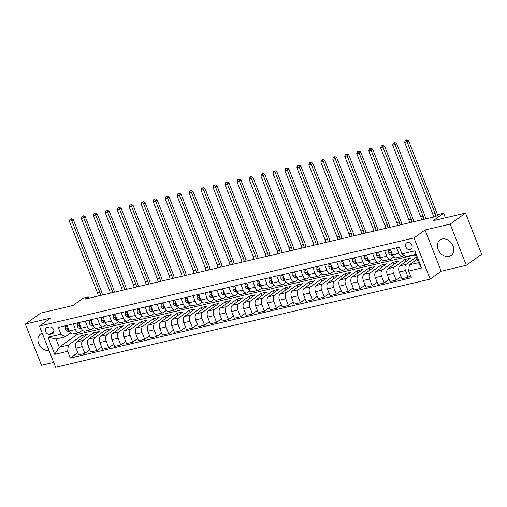<?xml version="1.0" encoding="UTF-8"?>
<svg xmlns="http://www.w3.org/2000/svg" width="507" height="507" viewBox="0 0 507 507"><rect width="100%" height="100%" fill="white"/><g stroke="black" fill="none" stroke-linecap="round" stroke-linejoin="round"><path stroke-width="0.76" d="M442.155 238.993A9.5 7.459 -125.7 0 0 440.019 239.957A9.5 7.459 -125.7 0 0 438.707 250.769A9.5 7.459 -125.7 0 0 448.961 256.358A9.5 7.459 -125.7 0 0 451.097 255.395A9.5 7.459 -125.7 0 0 452.409 244.583A9.5 7.459 -125.7 0 0 442.155 238.993M42.227 333.162A9.5 7.459 -125.7 0 0 40.573 333.993A9.5 7.459 -125.7 0 0 39.121 344.526A9.5 7.459 -125.7 0 0 49.014 350.495M407.425 242.517A3.898 3.061 -125.7 0 0 406.544 242.91A3.898 3.061 -125.7 0 0 406.012 247.346A3.898 3.061 -125.7 0 0 410.214 249.64A3.898 3.061 -125.7 0 0 411.095 249.248A3.898 3.061 -125.7 0 0 411.627 244.811A3.898 3.061 -125.7 0 0 407.425 242.517M466.32 265.288L481.65 254.286L465.508 213.092L450.178 224.094L425.031 230.013L413.997 237.929L430.139 279.123L441.179 271.207L466.32 265.288L450.178 224.094M413.997 237.929L39.457 326.102L55.599 367.296L430.139 279.123M39.457 326.102L50.497 318.181L25.35 324.1L41.492 365.293L53.691 362.423M25.35 324.1L40.68 313.104L73.008 305.493L83.433 298.015L88.218 296.887L85.157 299.086L435.747 216.552L438.815 214.353L443.6 213.225L433.174 220.703L465.508 213.092M49.908 334.341L52.012 333.847A3.777 2.966 -125.7 0 0 52.861 333.467A3.777 2.966 -125.7 0 0 53.387 329.17A3.777 2.966 -125.7 0 0 49.312 326.945L47.202 327.44A3.777 2.966 -125.7 0 0 46.352 327.826A3.777 2.966 -125.7 0 0 45.833 332.123A3.777 2.966 -125.7 0 0 49.908 334.341L53.913 331.47M67.653 351.326L54.718 354.368L48 337.225L60.935 334.183L65.13 336.876L56.03 339.018L59.262 347.257L68.363 345.115L67.653 351.326L70.289 358.062L411.304 277.779L408.661 271.049L409.371 264.831L418.471 262.689L415.246 254.451L406.145 256.593L401.943 253.899L414.878 250.857L421.596 268L408.661 271.049M401.943 253.899L399.307 247.163L58.292 327.446L60.935 334.183M445.406 217.826L443.6 213.225M88.75 298.243L88.218 296.887M76.494 333.099L77.039 334.493L59.262 347.257L54.718 354.368M65.13 336.876L70.505 333.017M396.582 247.809L398.775 253.405A4.874 2.871 76.8 0 0 402.343 256.39A4.874 2.871 76.8 0 0 402.97 256.098L404.104 255.287M384.604 250.623L386.797 256.225A4.874 2.871 76.8 0 0 390.371 259.21A4.874 2.871 76.8 0 0 390.998 258.919L393.793 256.91M372.632 253.443L374.825 259.045A4.874 2.871 76.8 0 0 378.393 262.024A4.874 2.871 76.8 0 0 379.021 261.739L381.822 259.73M360.654 256.263L362.854 261.859A4.874 2.871 76.8 0 0 366.422 264.844A4.874 2.871 76.8 0 0 367.049 264.553L369.844 262.55M348.683 259.083L350.876 264.679A4.874 2.871 76.8 0 0 354.45 267.664A4.874 2.871 76.8 0 0 355.077 267.373L357.872 265.37M336.711 261.904L338.904 267.5A4.874 2.871 76.8 0 0 342.472 270.485A4.874 2.871 76.8 0 0 343.1 270.193L345.901 268.184M324.733 264.717L326.933 270.32A4.874 2.871 76.8 0 0 330.501 273.305A4.874 2.871 76.8 0 0 331.128 273.013L333.923 271.004M312.762 267.538L314.955 273.14A4.874 2.871 76.8 0 0 318.529 276.119A4.874 2.871 76.8 0 0 319.157 275.833L321.951 273.824M300.79 270.358L302.983 275.954A4.874 2.871 76.8 0 0 306.551 278.939A4.874 2.871 76.8 0 0 307.179 278.647L309.98 276.645M288.813 273.178L291.012 278.774A4.874 2.871 76.8 0 0 294.58 281.759A4.874 2.871 76.8 0 0 295.207 281.467L298.002 279.465M276.841 275.992L279.034 281.594A4.874 2.871 76.8 0 0 282.602 284.579A4.874 2.871 76.8 0 0 283.236 284.288L286.03 282.279M264.869 278.812L267.062 284.414A4.874 2.871 76.8 0 0 270.63 287.393A4.874 2.871 76.8 0 0 271.258 287.108L274.059 285.099M252.892 281.632L255.091 287.228A4.874 2.871 76.8 0 0 258.659 290.213A4.874 2.871 76.8 0 0 259.286 289.922L262.081 287.919M240.92 284.452L243.113 290.048A4.874 2.871 76.8 0 0 246.681 293.033A4.874 2.871 76.8 0 0 247.315 292.742L250.109 290.739M228.949 287.273L231.141 292.869A4.874 2.871 76.8 0 0 234.709 295.854A4.874 2.871 76.8 0 0 235.337 295.562L238.138 293.553M216.971 290.086L219.17 295.689A4.874 2.871 76.8 0 0 222.738 298.674A4.874 2.871 76.8 0 0 223.365 298.382L226.16 296.373M204.999 292.907L207.192 298.509A4.874 2.871 76.8 0 0 210.76 301.488A4.874 2.871 76.8 0 0 211.394 301.202L214.188 299.193M193.028 295.727L195.22 301.323A4.874 2.871 76.8 0 0 198.788 304.308A4.874 2.871 76.8 0 0 199.416 304.016L202.217 302.014M181.05 298.547L183.249 304.143A4.874 2.871 76.8 0 0 186.817 307.128A4.874 2.871 76.8 0 0 187.444 306.836L190.239 304.834M169.078 301.361L171.271 306.963A4.874 2.871 76.8 0 0 174.839 309.948A4.874 2.871 76.8 0 0 175.473 309.657L178.268 307.648M157.107 304.181L159.299 309.783A4.874 2.871 76.8 0 0 162.867 312.762A4.874 2.871 76.8 0 0 163.495 312.477L166.296 310.468M145.129 307.001L147.322 312.597A4.874 2.871 76.8 0 0 150.896 315.582A4.874 2.871 76.8 0 0 151.523 315.297L154.318 313.288M133.157 309.821L135.35 315.417A4.874 2.871 76.8 0 0 138.918 318.402A4.874 2.871 76.8 0 0 139.552 318.111L142.347 316.108M121.186 312.642L123.378 318.238A4.874 2.871 76.8 0 0 126.946 321.223A4.874 2.871 76.8 0 0 127.574 320.931L130.369 318.922M109.208 315.455L111.401 321.058A4.874 2.871 76.8 0 0 114.975 324.043A4.874 2.871 76.8 0 0 115.602 323.751L118.397 321.742M97.236 318.276L99.429 323.878A4.874 2.871 76.8 0 0 102.997 326.857A4.874 2.871 76.8 0 0 103.631 326.571L106.426 324.562M85.265 321.096L87.458 326.692A4.874 2.871 76.8 0 0 91.026 329.677A4.874 2.871 76.8 0 0 91.653 329.385L94.448 327.383M73.287 323.916L75.48 329.512A4.874 2.871 76.8 0 0 79.054 332.497A4.874 2.871 76.8 0 0 79.681 332.205L82.476 330.203M82.388 337.814L81.545 335.653L68.363 345.115M81.545 335.653L87.293 334.303L76.684 341.908A4.874 2.871 76.8 0 0 75.974 348.125L78.617 354.862L84.84 353.392L89.739 349.881M94.365 334.994L93.516 332.833L82.907 340.444A4.874 2.871 76.8 0 0 82.204 346.661L84.84 353.392M93.516 332.833L99.264 331.483L88.655 339.094A4.874 2.871 76.8 0 0 87.952 345.305L90.588 352.042L96.818 350.578L101.717 347.061M106.337 332.18L105.488 330.013L94.885 337.624A4.874 2.871 76.8 0 0 94.175 343.841L96.818 350.578M105.488 330.013L111.236 328.663L100.627 336.274A4.874 2.871 76.8 0 0 99.923 342.485L102.56 349.222L108.79 347.758L113.688 344.24M118.308 329.36L117.466 327.199L106.857 334.81A4.874 2.871 76.8 0 0 106.147 341.021L108.79 347.758M117.466 327.199L123.214 325.843L112.605 333.454A4.874 2.871 76.8 0 0 111.895 339.665L114.538 346.401L120.761 344.937L125.66 341.42M130.286 326.54L129.437 324.379L118.828 331.99A4.874 2.871 76.8 0 0 118.125 338.201L120.761 344.937M129.437 324.379L135.185 323.022L124.576 330.634A4.874 2.871 76.8 0 0 123.873 336.851L126.509 343.588L132.739 342.117L137.638 338.606M142.258 323.72L141.409 321.558L130.806 329.17A4.874 2.871 76.8 0 0 130.096 335.381L132.739 342.117M141.409 321.558L147.157 320.209L136.554 327.82A4.874 2.871 76.8 0 0 135.844 334.031L138.481 340.767L144.71 339.297L149.609 335.786M154.236 320.906L153.387 318.738L142.778 326.35A4.874 2.871 76.8 0 0 142.068 332.567L144.71 339.297M153.387 318.738L159.135 317.388L148.526 325A4.874 2.871 76.8 0 0 147.816 331.21L150.459 337.947L156.682 336.483L161.581 332.966M166.207 318.085L165.358 315.924L154.749 323.529A4.874 2.871 76.8 0 0 154.046 329.746L156.682 336.483M165.358 315.924L171.106 314.568L160.497 322.179A4.874 2.871 76.8 0 0 159.794 328.39L162.43 335.127L168.66 333.663L173.559 330.146M178.179 315.265L177.33 313.104L166.727 320.716A4.874 2.871 76.8 0 0 166.017 326.926L168.66 333.663M177.33 313.104L183.078 311.748L172.475 319.359A4.874 2.871 76.8 0 0 171.765 325.576L174.402 332.307L180.631 330.843L185.53 327.326M190.157 312.445L189.307 310.284L178.698 317.895A4.874 2.871 76.8 0 0 177.989 324.106L180.631 330.843M189.307 310.284L195.056 308.934L184.447 316.539A4.874 2.871 76.8 0 0 183.737 322.756L186.38 329.493L192.603 328.023L197.502 324.512M202.128 309.625L201.279 307.464L190.67 315.075A4.874 2.871 76.8 0 0 189.967 321.292L192.603 328.023M201.279 307.464L207.027 306.114L196.418 313.725A4.874 2.871 76.8 0 0 195.715 319.936L198.351 326.673L204.581 325.209L209.48 321.692M214.1 306.811L213.251 304.644L202.648 312.255A4.874 2.871 76.8 0 0 201.938 318.472L204.581 325.209M213.251 304.644L218.999 303.294L208.396 310.905A4.874 2.871 76.8 0 0 207.686 317.116L210.323 323.853L216.552 322.389L221.451 318.871M226.078 303.991L225.228 301.83L214.619 309.441A4.874 2.871 76.8 0 0 213.91 315.652L216.552 322.389M225.228 301.83L230.977 300.474L220.368 308.085A4.874 2.871 76.8 0 0 219.658 314.296L222.3 321.032L228.524 319.568L233.423 316.051M238.049 301.171L237.2 299.01L226.591 306.621A4.874 2.871 76.8 0 0 225.888 312.832L228.524 319.568M237.2 299.01L242.948 297.653L232.339 305.265A4.874 2.871 76.8 0 0 231.636 311.482L234.272 318.219L240.502 316.748L245.401 313.231M250.021 298.35L249.178 296.189L238.569 303.801A4.874 2.871 76.8 0 0 237.859 310.011L240.502 316.748M249.178 296.189L254.92 294.84L244.317 302.451A4.874 2.871 76.8 0 0 243.607 308.662L246.25 315.398L252.473 313.928L257.372 310.417M261.999 295.537L261.149 293.369L250.54 300.981A4.874 2.871 76.8 0 0 249.831 307.198L252.473 313.928M261.149 293.369L266.897 292.019L256.288 299.631A4.874 2.871 76.8 0 0 255.579 305.841L258.221 312.578L264.445 311.114L269.344 307.597M273.97 292.716L273.121 290.555L262.512 298.16A4.874 2.871 76.8 0 0 261.808 304.377L264.445 311.114M273.121 290.555L278.869 289.199L268.26 296.81A4.874 2.871 76.8 0 0 267.557 303.021L270.193 309.758L276.423 308.294L281.322 304.777M285.942 289.896L285.099 287.735L274.49 295.347A4.874 2.871 76.8 0 0 273.78 301.557L276.423 308.294M285.099 287.735L290.841 286.379L280.238 293.99A4.874 2.871 76.8 0 0 279.528 300.207L282.171 306.938L288.394 305.474L293.293 301.957M297.92 287.076L297.07 284.915L286.461 292.526A4.874 2.871 76.8 0 0 285.758 298.737L288.394 305.474M297.07 284.915L302.818 283.565L292.209 291.17A4.874 2.871 76.8 0 0 291.5 297.387L294.142 304.124L300.366 302.654L305.271 299.143M309.891 284.256L309.042 282.095L298.433 289.706A4.874 2.871 76.8 0 0 297.729 295.917L300.366 302.654M309.042 282.095L314.79 280.745L304.181 288.356A4.874 2.871 76.8 0 0 303.478 294.567L306.114 301.304L312.344 299.84L317.243 296.322M321.863 281.442L321.02 279.275L310.411 286.886A4.874 2.871 76.8 0 0 309.701 293.103L312.344 299.84M321.02 279.275L326.762 277.925L316.159 285.536A4.874 2.871 76.8 0 0 315.449 291.747L318.092 298.484L324.315 297.02L329.214 293.502M333.84 278.622L332.991 276.461L322.382 284.072A4.874 2.871 76.8 0 0 321.679 290.283L324.315 297.02M332.991 276.461L338.739 275.105L328.13 282.716A4.874 2.871 76.8 0 0 327.421 288.927L330.063 295.663L336.287 294.199L341.192 290.682M345.812 275.802L344.963 273.641L334.36 281.252A4.874 2.871 76.8 0 0 333.65 287.463L336.287 294.199M344.963 273.641L350.711 272.284L340.102 279.896A4.874 2.871 76.8 0 0 339.398 286.113L342.035 292.843L348.265 291.379L353.164 287.862M357.784 272.981L356.941 270.82L346.332 278.432A4.874 2.871 76.8 0 0 345.622 284.642L348.265 291.379M356.941 270.82L362.689 269.471L352.08 277.082A4.874 2.871 76.8 0 0 351.37 283.293L354.013 290.029L360.236 288.559L365.135 285.048M369.761 270.168L368.912 268L358.303 275.612A4.874 2.871 76.8 0 0 357.6 281.829L360.236 288.559M368.912 268L374.66 266.65L364.051 274.262A4.874 2.871 76.8 0 0 363.342 280.472L365.984 287.209L372.208 285.745L377.113 282.228M381.733 267.347L380.884 265.186L370.281 272.791A4.874 2.871 76.8 0 0 369.571 279.008L372.208 285.745M380.884 265.186L386.632 263.83L376.023 271.441A4.874 2.871 76.8 0 0 375.319 277.652L377.956 284.389L384.186 282.925L389.084 279.408M393.705 264.527L392.862 262.366L382.253 269.978A4.874 2.871 76.8 0 0 381.543 276.188L384.186 282.925M392.862 262.366L398.61 261.01L388.001 268.621A4.874 2.871 76.8 0 0 387.291 274.838L389.934 281.569L396.157 280.105L401.056 276.588M405.682 261.707L404.833 259.546L394.224 267.157A4.874 2.871 76.8 0 0 393.521 273.368L396.157 280.105M404.833 259.546L410.581 258.19L399.972 265.801A4.874 2.871 76.8 0 0 399.263 272.018L401.905 278.755L408.129 277.285L410.455 275.618M416.285 257.106L406.202 264.337A4.874 2.871 76.8 0 0 405.492 270.548L408.129 277.285M417.128 259.267L409.371 264.831M77.039 334.493L415.398 254.844M67.063 325.38L69.256 330.976A4.874 2.871 76.8 0 0 72.824 333.961L79.054 332.497M70.289 358.062L77.767 352.695M79.035 322.56L81.228 328.162A4.874 2.871 76.8 0 0 84.796 331.141L91.026 329.677M91.007 319.74L93.206 325.342A4.874 2.871 76.8 0 0 96.774 328.327L102.997 326.857M102.984 316.926L105.177 322.522A4.874 2.871 76.8 0 0 108.745 325.507L114.975 324.043M114.956 314.106L117.149 319.702A4.874 2.871 76.8 0 0 120.723 322.686L126.946 321.223M126.927 311.285L129.127 316.888A4.874 2.871 76.8 0 0 132.695 319.866L138.918 318.402M138.905 308.465L141.098 314.067A4.874 2.871 76.8 0 0 144.666 317.046L150.896 315.582M150.877 305.651L153.07 311.247A4.874 2.871 76.8 0 0 156.644 314.232L162.867 312.762M162.848 302.831L165.048 308.427A4.874 2.871 76.8 0 0 168.616 311.412L174.839 309.948M174.826 300.011L177.019 305.607A4.874 2.871 76.8 0 0 180.587 308.592L186.817 307.128M186.798 297.191L188.991 302.793A4.874 2.871 76.8 0 0 192.565 305.772L198.788 304.308M198.776 294.371L200.968 299.973A4.874 2.871 76.8 0 0 204.536 302.958L210.76 301.488M210.747 291.557L212.94 297.153A4.874 2.871 76.8 0 0 216.508 300.138L222.738 298.674M222.719 288.737L224.912 294.333A4.874 2.871 76.8 0 0 228.486 297.317L234.709 295.854M234.697 285.916L236.889 291.519A4.874 2.871 76.8 0 0 240.457 294.497L246.681 293.033M246.668 283.096L248.861 288.698A4.874 2.871 76.8 0 0 252.429 291.677L258.659 290.213M258.64 280.276L260.832 285.878A4.874 2.871 76.8 0 0 264.407 288.863L270.63 287.393M270.618 277.462L272.81 283.058A4.874 2.871 76.8 0 0 276.378 286.043L282.602 284.579M282.589 274.642L284.782 280.238A4.874 2.871 76.8 0 0 288.35 283.223L294.58 281.759M294.561 271.822L296.76 277.424A4.874 2.871 76.8 0 0 300.328 280.403L306.551 278.939M306.539 269.002L308.731 274.604A4.874 2.871 76.8 0 0 312.299 277.589L318.529 276.119M318.51 266.188L320.703 271.784A4.874 2.871 76.8 0 0 324.271 274.769L330.501 273.305M330.482 263.367L332.681 268.964A4.874 2.871 76.8 0 0 336.249 271.948L342.472 270.485M342.459 260.547L344.652 266.15A4.874 2.871 76.8 0 0 348.22 269.128L354.45 267.664M354.431 257.727L356.624 263.329A4.874 2.871 76.8 0 0 360.192 266.308L366.422 264.844M366.403 254.907L368.602 260.509A4.874 2.871 76.8 0 0 372.17 263.494L378.393 262.024M378.38 252.093L380.573 257.689A4.874 2.871 76.8 0 0 384.141 260.674L390.371 259.21M390.352 249.273L392.545 254.869A4.874 2.871 76.8 0 0 396.113 257.854L402.343 256.39M56.03 339.018L48 337.225M414.878 250.857L415.246 254.451M421.596 268L418.471 262.689M425.031 230.013L441.179 271.207M67.38 326.191L65.441 326.647L65.359 329.1A3.226 1.901 76.8 0 0 67.038 330.982L69.649 331.825M67.241 325.836L65.441 326.647M67.577 329.449L68.413 328.853L67.659 328.77L67.577 329.449A3.226 1.901 76.8 0 0 68.857 330.551L69.123 330.64M98.168 296.025A6.09 3.587 76.8 0 0 97.49 292.995L69.37 221.242L71.766 220.678L70.942 219.068L71.55 218.631L69.979 219.297L70.942 219.068M100.563 295.461A6.09 3.587 76.8 0 0 99.885 292.431L71.766 220.678L73.3 219.582L101.419 291.335A9.139 5.387 -103.2 0 1 102.357 295.036M73.3 219.582L71.55 218.631M69.979 219.297L69.37 221.242M79.352 323.371L77.413 323.827L77.33 326.28A3.226 1.901 76.8 0 0 79.01 328.162L81.627 329.011M79.212 323.016L77.413 323.827M79.555 326.628L80.385 326.033L79.631 325.95L79.555 326.628A3.226 1.901 76.8 0 0 80.828 327.737L81.095 327.82M110.139 293.204A6.09 3.587 76.8 0 0 109.461 290.181L81.342 218.422L83.737 217.858L82.914 216.255L83.528 215.811L81.957 216.476L82.914 216.255M112.535 292.64A6.09 3.587 76.8 0 0 111.857 289.617L83.737 217.858L85.271 216.762L113.391 288.515A9.139 5.387 -103.2 0 1 114.329 292.222M85.271 216.762L83.528 215.811M81.957 216.476L81.342 218.422M91.323 320.551L89.39 321.007L89.302 323.46A3.226 1.901 76.8 0 0 90.981 325.342L93.599 326.191M91.19 320.202L89.39 321.007M91.526 323.815L92.363 323.213L91.609 323.13L91.526 323.815A3.226 1.901 76.8 0 0 92.8 324.917L93.073 325M122.117 290.384A6.09 3.587 76.8 0 0 121.439 287.361L93.32 215.608L95.715 215.044L94.885 213.434L95.5 212.991L93.928 213.656L94.885 213.434M124.507 289.82A6.09 3.587 76.8 0 0 123.835 286.797L95.715 215.044L97.243 213.941L125.368 285.695A9.139 5.387 -103.2 0 1 126.3 289.402M97.243 213.941L95.5 212.991M93.928 213.656L93.32 215.608M103.301 317.731L101.362 318.187L101.28 320.639A3.226 1.901 76.8 0 0 102.959 322.528L105.57 323.371M103.162 317.382L101.362 318.187M103.498 320.994L104.334 320.392L103.58 320.316L103.498 320.994A3.226 1.901 76.8 0 0 104.778 322.097L105.044 322.186M134.089 287.57A6.09 3.587 76.8 0 0 133.411 284.541L105.291 212.788L107.687 212.224L106.863 210.614L107.471 210.177L105.9 210.842L106.863 210.614M136.484 287.006A6.09 3.587 76.8 0 0 135.806 283.977L107.687 212.224L109.22 211.121L137.34 282.874A9.139 5.387 -103.2 0 1 138.278 286.582M109.22 211.121L107.471 210.177M105.9 210.842L105.291 212.788M115.273 314.917L113.34 315.373L113.251 317.819A3.226 1.901 76.8 0 0 114.931 319.708L117.548 320.551M115.133 314.562L113.34 315.373M115.476 318.174L116.312 317.578L115.552 317.496L115.476 318.174A3.226 1.901 76.8 0 0 116.749 319.277L117.016 319.366M146.06 284.75A6.09 3.587 76.8 0 0 145.382 281.721L117.263 209.968L119.658 209.404L118.834 207.794L119.449 207.357L117.878 208.022L118.834 207.794M148.456 284.186A6.09 3.587 76.8 0 0 147.778 281.157L119.658 209.404L121.192 208.307L149.311 280.06A9.139 5.387 -103.2 0 1 150.249 283.762M121.192 208.307L119.449 207.357M117.878 208.022L117.263 209.968M127.251 312.097L125.311 312.553L125.223 315.005A3.226 1.901 76.8 0 0 126.902 316.888L129.519 317.731M127.111 311.742L125.311 312.553M128.296 314.765L127.53 314.676L127.447 315.354A3.226 1.901 76.8 0 0 128.721 316.457L128.993 316.545M158.038 281.93A6.09 3.587 76.8 0 0 157.36 278.901L129.241 207.148L131.636 206.583L130.806 204.98L131.421 204.536L129.849 205.202L130.806 204.98M160.427 281.366A6.09 3.587 76.8 0 0 159.756 278.337L131.636 206.583L133.164 205.487L161.289 277.24A9.139 5.387 -103.2 0 1 162.221 280.941M133.164 205.487L131.421 204.536M129.849 205.202L129.241 207.148M139.222 309.276L137.283 309.733L137.201 312.185A3.226 1.901 76.8 0 0 138.88 314.067L141.491 314.917M139.083 308.921L137.283 309.733M140.268 311.944L139.501 311.856L139.425 312.534A3.226 1.901 76.8 0 0 140.699 313.643L140.965 313.725M170.01 279.11A6.09 3.587 76.8 0 0 169.332 276.087L141.212 204.327L143.608 203.763L142.784 202.16L143.392 201.716L141.821 202.382L142.784 202.16M172.405 278.546A6.09 3.587 76.8 0 0 171.727 275.523L143.608 203.763L145.141 202.667L173.261 274.42A9.139 5.387 -103.2 0 1 174.199 278.128M145.141 202.667L143.392 201.716M141.821 202.382L141.212 204.327M151.194 306.456L149.261 306.912L149.172 309.365A3.226 1.901 76.8 0 0 150.852 311.254L153.469 312.097M151.054 306.108L149.261 306.912M151.397 309.72L152.233 309.118L151.473 309.042L151.397 309.72A3.226 1.901 76.8 0 0 152.67 310.823L152.937 310.911M181.981 276.29A6.09 3.587 76.8 0 0 181.303 273.267L153.184 201.513L155.579 200.949L154.755 199.34L155.37 198.902L153.798 199.568L154.755 199.34M184.377 275.726A6.09 3.587 76.8 0 0 183.699 272.703L155.579 200.949L157.113 199.847L185.232 271.6A9.139 5.387 -103.2 0 1 186.17 275.307M157.113 199.847L155.37 198.902M153.798 199.568L153.184 201.513M163.172 303.636L161.232 304.092L161.144 306.545A3.226 1.901 76.8 0 0 162.823 308.433L165.44 309.276M163.032 303.287L161.232 304.092M164.217 306.31L163.45 306.222L163.368 306.9A3.226 1.901 76.8 0 0 164.642 308.002L164.914 308.091M193.959 273.476A6.09 3.587 76.8 0 0 193.281 270.446L165.162 198.693L167.557 198.129L166.727 196.52L167.342 196.082L165.77 196.748L166.727 196.52M196.355 272.912A6.09 3.587 76.8 0 0 195.677 269.882L167.557 198.129L169.085 197.027L197.21 268.786A9.139 5.387 -103.2 0 1 198.142 272.487M169.085 197.027L167.342 196.082M165.77 196.748L165.162 198.693M175.143 300.822L173.204 301.278L173.121 303.731A3.226 1.901 76.8 0 0 174.801 305.613L177.412 306.456M175.004 300.467L173.204 301.278M176.189 303.49L175.422 303.401L175.346 304.08A3.226 1.901 76.8 0 0 176.62 305.182L176.886 305.271M205.931 270.656A6.09 3.587 76.8 0 0 205.253 267.626L177.133 195.873L179.529 195.309L178.705 193.699L179.313 193.262L177.748 193.928L178.705 193.699M208.326 270.092A6.09 3.587 76.8 0 0 207.648 267.062L179.529 195.309L181.062 194.213L209.182 265.966A9.139 5.387 -103.2 0 1 210.12 269.667M181.062 194.213L179.313 193.262M177.748 193.928L177.133 195.873M187.115 298.002L185.182 298.458L185.093 300.911A3.226 1.901 76.8 0 0 186.772 302.793L189.39 303.636M186.975 297.647L185.182 298.458M188.16 300.67L187.394 300.581L187.317 301.259A3.226 1.901 76.8 0 0 188.591 302.368L188.858 302.451M217.902 267.835A6.09 3.587 76.8 0 0 217.23 264.806L189.105 193.053L191.5 192.489L190.676 190.886L191.291 190.442L189.719 191.107L190.676 190.886M220.298 267.271A6.09 3.587 76.8 0 0 219.62 264.248L191.5 192.489L193.034 191.393L221.153 263.146A9.139 5.387 -103.2 0 1 222.091 266.853M193.034 191.393L191.291 190.442M189.719 191.107L189.105 193.053M199.093 295.182L197.153 295.638L197.071 298.091A3.226 1.901 76.8 0 0 198.744 299.973L201.361 300.822M198.953 294.833L197.153 295.638M200.138 297.85L199.371 297.761L199.289 298.446A3.226 1.901 76.8 0 0 200.563 299.548L200.835 299.631M229.88 265.015A6.09 3.587 76.8 0 0 229.202 261.992L201.083 190.239L203.478 189.675L202.648 188.065L203.263 187.622L201.691 188.287L202.648 188.065M232.276 264.451A6.09 3.587 76.8 0 0 231.598 261.428L203.478 189.675L205.012 188.572L233.131 260.325A9.139 5.387 -103.2 0 1 234.063 264.033M205.012 188.572L203.263 187.622M201.691 188.287L201.083 190.239M211.064 292.362L209.125 292.818L209.042 295.27A3.226 1.901 76.8 0 0 210.722 297.159L213.333 298.002M210.925 292.013L209.125 292.818M212.11 295.036L211.343 294.947L211.267 295.625A3.226 1.901 76.8 0 0 212.541 296.728L212.807 296.817M241.852 262.195A6.09 3.587 76.8 0 0 241.174 259.172L213.054 187.419L215.45 186.855L214.626 185.245L215.234 184.808L213.669 185.473L214.626 185.245M244.247 261.637A6.09 3.587 76.8 0 0 243.569 258.608L215.45 186.855L216.983 185.752L245.103 257.505A9.139 5.387 -103.2 0 1 246.041 261.213M216.983 185.752L215.234 184.808M213.669 185.473L213.054 187.419M223.036 289.548L221.103 289.998L221.014 292.45A3.226 1.901 76.8 0 0 222.693 294.339L225.311 295.182M222.903 289.193L221.103 289.998M224.081 292.216L223.314 292.127L223.238 292.805A3.226 1.901 76.8 0 0 224.512 293.908L224.785 293.997M253.823 259.381A6.09 3.587 76.8 0 0 253.151 256.352L225.026 184.599L227.421 184.035L226.597 182.425L227.212 181.988L225.64 182.653L226.597 182.425M256.219 258.817A6.09 3.587 76.8 0 0 255.541 255.788L227.421 184.035L228.955 182.932L257.074 254.691A9.139 5.387 -103.2 0 1 258.012 258.393M228.955 182.932L227.212 181.988M225.64 182.653L225.026 184.599M235.014 286.728L233.074 287.184L232.992 289.636A3.226 1.901 76.8 0 0 234.665 291.519L237.282 292.362M234.874 286.373L233.074 287.184M236.059 289.396L235.292 289.307L235.21 289.985A3.226 1.901 76.8 0 0 236.49 291.088L236.756 291.176M265.801 256.561A6.09 3.587 76.8 0 0 265.123 253.532L237.003 181.779L239.399 181.214L238.569 179.611L239.184 179.167L237.612 179.833L238.569 179.611M268.197 255.997A6.09 3.587 76.8 0 0 267.519 252.968L239.399 181.214L240.933 180.118L269.052 251.871A9.139 5.387 -103.2 0 1 269.984 255.572M240.933 180.118L239.184 179.167M237.612 179.833L237.003 181.779M246.985 283.907L245.046 284.364L244.963 286.816A3.226 1.901 76.8 0 0 246.643 288.698L249.254 289.548M246.846 283.552L245.046 284.364M247.188 287.165L248.018 286.569L247.264 286.487L247.188 287.165A3.226 1.901 76.8 0 0 248.462 288.274L248.728 288.356M277.773 253.741A6.09 3.587 76.8 0 0 277.095 250.718L248.975 178.958L251.371 178.394L250.547 176.791L251.155 176.347L249.59 177.013L250.547 176.791M280.168 253.177A6.09 3.587 76.8 0 0 279.49 250.154L251.371 178.394L252.904 177.298L281.024 249.051A9.139 5.387 -103.2 0 1 281.962 252.759M252.904 177.298L251.155 176.347M249.59 177.013L248.975 178.958M258.957 281.087L257.024 281.543L256.935 283.996A3.226 1.901 76.8 0 0 258.614 285.878L261.232 286.728M258.824 280.739L257.024 281.543M259.159 284.351L259.996 283.749L259.235 283.673L259.159 284.351A3.226 1.901 76.8 0 0 260.433 285.454L260.706 285.542M289.744 250.921A6.09 3.587 76.8 0 0 289.072 247.898L260.953 176.144L263.342 175.58L262.518 173.971L263.133 173.533L261.561 174.199L262.518 173.971M292.14 250.357A6.09 3.587 76.8 0 0 291.462 247.334L263.342 175.58L264.876 174.478L292.995 246.231A9.139 5.387 -103.2 0 1 293.933 249.938M264.876 174.478L263.133 173.533M261.561 174.199L260.953 176.144M270.934 278.267L268.995 278.723L268.913 281.176A3.226 1.901 76.8 0 0 270.586 283.064L273.203 283.907M270.795 277.918L268.995 278.723M271.131 281.531L271.967 280.929L271.213 280.853L271.131 281.531A3.226 1.901 76.8 0 0 272.411 282.633L272.677 282.722M301.722 248.107A6.09 3.587 76.8 0 0 301.044 245.077L272.924 173.324L275.32 172.76L274.49 171.151L275.105 170.713L273.533 171.379L274.49 171.151M304.118 247.543A6.09 3.587 76.8 0 0 303.44 244.513L275.32 172.76L276.854 171.658L304.973 243.417A9.139 5.387 -103.2 0 1 305.905 247.118M276.854 171.658L275.105 170.713M273.533 171.379L272.924 173.324M282.906 275.453L280.967 275.909L280.884 278.356A3.226 1.901 76.8 0 0 282.564 280.244L285.175 281.087M282.767 275.098L280.967 275.909M283.109 278.711L283.939 278.115L283.185 278.032L283.109 278.711A3.226 1.901 76.8 0 0 284.383 279.813L284.649 279.902M313.694 245.287A6.09 3.587 76.8 0 0 313.015 242.257L284.896 170.504L287.292 169.94L286.468 168.33L287.082 167.893L285.511 168.558L286.468 168.33M316.089 244.723A6.09 3.587 76.8 0 0 315.411 241.693L287.292 169.94L288.825 168.844L316.945 240.597A9.139 5.387 -103.2 0 1 317.883 244.298M288.825 168.844L287.082 167.893M285.511 168.558L284.896 170.504M294.878 272.633L292.945 273.089L292.856 275.542A3.226 1.901 76.8 0 0 294.535 277.424L297.153 278.267M294.744 272.278L292.945 273.089M295.08 275.89L295.917 275.295L295.156 275.212L295.08 275.89A3.226 1.901 76.8 0 0 296.354 276.999L296.627 277.082M325.665 242.466A6.09 3.587 76.8 0 0 324.993 239.437L296.874 167.684L299.263 167.12L298.439 165.516L299.054 165.073L297.482 165.738L298.439 165.516M328.061 241.902A6.09 3.587 76.8 0 0 327.389 238.879L299.263 167.12L300.797 166.023L328.916 237.777A9.139 5.387 -103.2 0 1 329.854 241.478M300.797 166.023L299.054 165.073M297.482 165.738L296.874 167.684M306.855 269.813L304.916 270.269L304.834 272.722A3.226 1.901 76.8 0 0 306.507 274.604L309.124 275.453M306.716 269.464L304.916 270.269M307.901 272.481L307.134 272.392L307.052 273.077A3.226 1.901 76.8 0 0 308.332 274.179L308.598 274.262M337.643 239.646A6.09 3.587 76.8 0 0 336.965 236.623L308.845 164.87L311.241 164.306L310.411 162.696L311.025 162.253L309.454 162.918L310.411 162.696M340.039 239.082A6.09 3.587 76.8 0 0 339.36 236.059L311.241 164.306L312.775 163.203L340.894 234.956A9.139 5.387 -103.2 0 1 341.826 238.664M312.775 163.203L311.025 162.253M309.454 162.918L308.845 164.87M318.827 266.993L316.888 267.449L316.805 269.901A3.226 1.901 76.8 0 0 318.485 271.79L321.102 272.633M318.688 266.644L316.888 267.449M319.873 269.661L319.106 269.578L319.03 270.256A3.226 1.901 76.8 0 0 320.304 271.359L320.57 271.448M349.615 236.826A6.09 3.587 76.8 0 0 348.936 233.803L320.817 162.05L323.213 161.486L322.389 159.876L323.003 159.439L321.432 160.104L322.389 159.876M352.01 236.268A6.09 3.587 76.8 0 0 351.332 233.239L323.213 161.486L324.746 160.383L352.866 232.136A9.139 5.387 -103.2 0 1 353.804 235.844M324.746 160.383L323.003 159.439M321.432 160.104L320.817 162.05M330.798 264.179L328.866 264.629L328.777 267.081A3.226 1.901 76.8 0 0 330.456 268.97L333.074 269.813M330.665 263.824L328.866 264.629M331.001 267.436L331.838 266.834L331.077 266.758L331.001 267.436A3.226 1.901 76.8 0 0 332.275 268.539L332.548 268.628M361.586 234.012A6.09 3.587 76.8 0 0 360.914 230.983L332.795 159.23L335.184 158.666L334.36 157.056L334.975 156.619L333.403 157.284L334.36 157.056M363.982 233.448A6.09 3.587 76.8 0 0 363.31 230.419L335.184 158.666L336.718 157.563L364.837 229.322A9.139 5.387 -103.2 0 1 365.775 233.024M336.718 157.563L334.975 156.619M333.403 157.284L332.795 159.23M342.776 261.358L340.837 261.815L340.755 264.267A3.226 1.901 76.8 0 0 342.428 266.15L345.045 266.993M342.637 261.004L340.837 261.815M342.973 264.616L343.809 264.02L343.055 263.938L342.973 264.616A3.226 1.901 76.8 0 0 344.253 265.719L344.519 265.807M373.564 231.192A6.09 3.587 76.8 0 0 372.886 228.163L344.766 156.41L347.162 155.845L346.332 154.236L346.946 153.798L345.375 154.464L346.332 154.236M375.96 230.628A6.09 3.587 76.8 0 0 375.281 227.599L347.162 155.845L348.696 154.749L376.815 226.502A9.139 5.387 -103.2 0 1 377.747 230.203M348.696 154.749L346.946 153.798M345.375 154.464L344.766 156.41M354.748 258.538L352.809 258.995L352.726 261.447A3.226 1.901 76.8 0 0 354.406 263.329L357.023 264.179M354.608 258.183L352.809 258.995M354.951 261.796L355.781 261.2L355.027 261.118L354.951 261.796A3.226 1.901 76.8 0 0 356.225 262.905L356.491 262.987M385.535 228.372A6.09 3.587 76.8 0 0 384.857 225.349L356.738 153.589L359.133 153.025L358.31 151.422L358.924 150.978L357.353 151.644L358.31 151.422M387.931 227.808A6.09 3.587 76.8 0 0 387.253 224.785L359.133 153.025L360.667 151.929L388.787 223.682A9.139 5.387 -103.2 0 1 389.725 227.39M360.667 151.929L358.924 150.978M357.353 151.644L356.738 153.589M366.719 255.718L364.787 256.174L364.698 258.627A3.226 1.901 76.8 0 0 366.377 260.509L368.995 261.358M366.586 255.37L364.787 256.174M366.922 258.982L367.759 258.38L367.005 258.297L366.922 258.982A3.226 1.901 76.8 0 0 368.196 260.085L368.469 260.173M397.507 225.552A6.09 3.587 76.8 0 0 396.835 222.529L368.716 150.775L371.105 150.211L370.281 148.602L370.896 148.164L369.324 148.83L370.281 148.602M399.903 224.988A6.09 3.587 76.8 0 0 399.231 221.965L371.105 150.211L372.639 149.109L400.758 220.862A9.139 5.387 -103.2 0 1 401.696 224.569M372.639 149.109L370.896 148.164M369.324 148.83L368.716 150.775M378.697 252.898L376.758 253.354L376.676 255.807A3.226 1.901 76.8 0 0 378.349 257.695L380.966 258.538M378.558 252.549L376.758 253.354M378.894 256.162L379.73 255.56L378.976 255.484L378.894 256.162A3.226 1.901 76.8 0 0 380.174 257.264L380.44 257.353M409.485 222.738A6.09 3.587 76.8 0 0 408.807 219.708L380.687 147.955L383.083 147.391L382.259 145.782L382.867 145.344L381.296 146.01L382.259 145.782M411.88 222.174A6.09 3.587 76.8 0 0 411.202 219.144L383.083 147.391L384.617 146.289L412.736 218.042A9.139 5.387 -103.2 0 1 413.674 221.749M384.617 146.289L382.867 145.344M381.296 146.01L380.687 147.955M390.669 250.084L388.73 250.54L388.647 252.987A3.226 1.901 76.8 0 0 390.327 254.875L392.944 255.718M390.529 249.729L388.73 250.54M391.715 252.752L390.948 252.663L390.872 253.342A3.226 1.901 76.8 0 0 392.145 254.444L392.412 254.533M421.456 219.918A6.09 3.587 76.8 0 0 420.778 216.888L392.659 145.135L395.054 144.571L394.231 142.961L394.845 142.524L393.274 143.189L394.231 142.961M423.852 219.354A6.09 3.587 76.8 0 0 423.174 216.324L395.054 144.571L396.588 143.475L424.708 215.228A9.139 5.387 -103.2 0 1 425.646 218.929M396.588 143.475L394.845 142.524M393.274 143.189L392.659 145.135M433.434 217.097A6.09 3.587 76.8 0 0 432.756 214.068L404.637 142.315L407.032 141.751L406.202 140.147L406.817 139.704L405.245 140.369L406.202 140.147M435.824 216.495A6.09 3.587 76.8 0 0 435.152 213.504L407.032 141.751L408.56 140.654L436.679 212.408A9.139 5.387 -103.2 0 1 437.497 215.298M408.56 140.654L406.817 139.704M405.245 140.369L404.637 142.315M82.907 340.444L76.684 341.908M94.885 337.624L88.655 339.094M106.857 334.81L100.627 336.274M118.828 331.99L112.605 333.454M130.806 329.17L124.576 330.634M142.778 326.35L136.554 327.82M154.749 323.529L148.526 325M166.727 320.716L160.497 322.179M178.698 317.895L172.475 319.359M190.67 315.075L184.447 316.539M202.648 312.255L196.418 313.725M214.619 309.441L208.396 310.905M226.591 306.621L220.368 308.085M238.569 303.801L232.339 305.265M250.54 300.981L244.317 302.451M262.512 298.16L256.288 299.631M274.49 295.347L268.26 296.81M286.461 292.526L280.238 293.99M298.433 289.706L292.209 291.17M310.411 286.886L304.181 288.356M322.382 284.072L316.159 285.536M334.36 281.252L328.13 282.716M346.332 278.432L340.102 279.896M358.303 275.612L352.08 277.082M370.281 272.791L364.051 274.262M382.253 269.978L376.023 271.441M394.224 267.157L388.001 268.621M406.202 264.337L399.972 265.801M82.204 346.661L75.974 348.125M75.48 329.512L69.256 330.976M87.458 326.692L81.228 328.162M94.175 343.841L87.952 345.305M99.429 323.878L93.206 325.342M106.147 341.021L99.923 342.485M111.401 321.058L105.177 322.522M118.125 338.201L111.895 339.665M123.378 318.238L117.149 319.702M130.096 335.381L123.873 336.851M135.35 315.417L129.127 316.888M142.068 332.567L135.844 334.031M147.322 312.597L141.098 314.067M154.046 329.746L147.816 331.21M159.299 309.783L153.07 311.247M166.017 326.926L159.794 328.39M171.271 306.963L165.048 308.427M177.989 324.106L171.765 325.576M183.249 304.143L177.019 305.607M189.967 321.292L183.737 322.756M195.22 301.323L188.991 302.793M201.938 318.472L195.715 319.936M207.192 298.509L200.968 299.973M213.91 315.652L207.686 317.116M219.17 295.689L212.94 297.153M225.888 312.832L219.658 314.296M231.141 292.869L224.912 294.333M237.859 310.011L231.636 311.482M243.113 290.048L236.889 291.519M249.831 307.198L243.607 308.662M255.091 287.228L248.861 288.698M261.808 304.377L255.579 305.841M267.062 284.414L260.832 285.878M273.78 301.557L267.557 303.021M279.034 281.594L272.81 283.058M285.758 298.737L279.528 300.207M291.012 278.774L284.782 280.238M297.729 295.917L291.5 297.387M302.983 275.954L296.76 277.424M309.701 293.103L303.478 294.567M314.955 273.14L308.731 274.604M321.679 290.283L315.449 291.747M326.933 270.32L320.703 271.784M333.65 287.463L327.421 288.927M338.904 267.5L332.681 268.964M345.622 284.642L339.398 286.113M350.876 264.679L344.652 266.15M357.6 281.829L351.37 283.293M362.854 261.859L356.624 263.329M369.571 279.008L363.342 280.472M374.825 259.045L368.602 260.509M381.543 276.188L375.319 277.652M386.797 256.225L380.573 257.689M393.521 273.368L387.291 274.838M398.775 253.405L392.545 254.869M405.492 270.548L399.263 272.018M53.501 332.782L52.012 333.847M68.23 328.359L65.359 329.037M68.857 330.551L67.038 330.982M97.49 292.995L99.885 292.431M80.201 325.538L77.33 326.216M80.828 327.737L79.01 328.162M109.461 290.181L111.857 289.617M92.179 322.725L89.308 323.396M92.8 324.917L90.981 325.342M121.439 287.361L123.835 286.797M104.15 319.904L101.28 320.582M104.778 322.097L102.959 322.528M133.411 284.541L135.806 283.977M116.122 317.084L113.251 317.762M116.749 319.277L114.931 319.708M145.382 281.721L147.778 281.157M128.1 314.264L125.229 314.942M128.721 316.457L126.902 316.888M157.36 278.901L159.756 278.337M128.284 314.758L127.447 315.354M140.071 311.45L137.201 312.122M140.699 313.643L138.88 314.067M169.332 276.087L171.727 275.523M140.255 311.938L139.425 312.534M152.043 308.63L149.172 309.302M152.67 310.823L150.852 311.254M181.303 273.267L183.699 272.703M164.021 305.81L161.15 306.488M164.642 308.002L162.823 308.433M193.281 270.446L195.677 269.882M164.205 306.298L163.368 306.9M175.992 302.99L173.121 303.668M176.62 305.182L174.801 305.613M205.253 267.626L207.648 267.062M176.176 303.484L175.346 304.08M187.964 300.169L185.093 300.847M188.591 302.368L186.772 302.793M217.23 264.806L219.62 264.248M188.154 300.664L187.317 301.259M199.942 297.356L197.071 298.027M200.563 299.548L198.744 299.973M229.202 261.992L231.598 261.428M200.126 297.843L199.289 298.446M211.913 294.535L209.042 295.213M212.541 296.728L210.722 297.159M241.174 259.172L243.569 258.608M212.097 295.023L211.267 295.625M223.891 291.715L221.014 292.393M224.512 293.908L222.693 294.339M253.151 256.352L255.541 255.788M224.075 292.209L223.238 292.805M235.863 288.895L232.992 289.573M236.49 291.088L234.665 291.519M265.123 253.532L267.519 252.968M236.047 289.389L235.21 289.985M247.834 286.081L244.963 286.753M248.462 288.274L246.643 288.698M277.095 250.718L279.49 250.154M259.812 283.261L256.941 283.933M260.433 285.454L258.614 285.878M289.072 247.898L291.462 247.334M271.784 280.441L268.913 281.119M272.411 282.633L270.586 283.064M301.044 245.077L303.44 244.513M283.755 277.621L280.884 278.299M284.383 279.813L282.564 280.244M313.015 242.257L315.411 241.693M295.733 274.8L292.862 275.478M296.354 276.999L294.535 277.424M324.993 239.437L327.389 238.879M307.705 271.986L304.834 272.658M308.332 274.179L306.507 274.604M336.965 236.623L339.36 236.059M307.888 272.474L307.052 273.077M319.676 269.166L316.805 269.844M320.304 271.359L318.485 271.79M348.936 233.803L351.332 233.239M319.86 269.654L319.03 270.256M331.654 266.346L328.783 267.024M332.275 268.539L330.456 268.97M360.914 230.983L363.31 230.419M343.626 263.526L340.755 264.204M344.253 265.719L342.428 266.15M372.886 228.163L375.281 227.599M355.597 260.712L352.726 261.384M356.225 262.905L354.406 263.329M384.857 225.349L387.253 224.785M367.575 257.892L364.704 258.564M368.196 260.085L366.377 260.509M396.835 222.529L399.231 221.965M379.547 255.072L376.676 255.75M380.174 257.264L378.349 257.695M408.807 219.708L411.202 219.144M391.518 252.252L388.647 252.93M392.145 254.444L390.327 254.875M420.778 216.888L423.174 216.324M391.702 252.746L390.872 253.342M432.756 214.068L435.152 213.504"/></g></svg>
